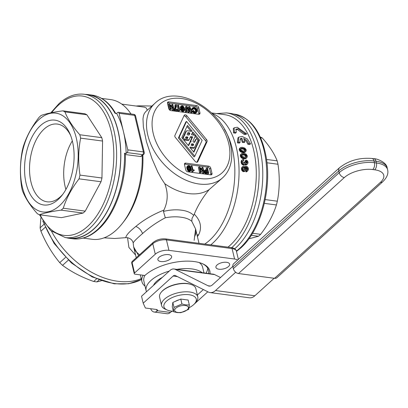 <?xml version="1.0" encoding="UTF-8"?>
<svg xmlns="http://www.w3.org/2000/svg" width="408" height="408" viewBox="0 0 408 408"><rect width="100%" height="100%" fill="white"/><g stroke="black" fill="none" stroke-linecap="round" stroke-linejoin="round"><path stroke-width="0.61" d="M238.262 142.198L240.123 142.443L239.358 143.137L237.497 142.892L237.915 137.894L238.685 137.19L238.262 142.198L237.497 142.892M240.123 142.443L239.889 141.816L240.368 138.725L241.842 138.139A71.869 40.912 97.5 0 1 243.076 141.647L244.922 141.892L244.152 142.591L242.306 142.346L243.076 141.647M51.561 231.382A72.476 49.455 47.8 0 0 117.601 281.25A72.476 49.455 47.8 0 0 141.209 278.664M244.78 133.589L246.636 133.834L237.278 127.23L234.121 127.837L234.391 132.218L236.252 132.462L235.992 129.198L238.221 128.755L244.78 133.589L243.984 134.309L237.41 129.494L235.671 129.632M236.252 132.462L235.462 133.181L233.6 132.931L233.305 128.581L234.121 127.837M243.53 160.405L242.75 161.109L243.061 161.15L243.841 160.446L242.923 160.737M243.234 160.456L242.724 161.471A71.869 40.912 97.5 0 1 242.755 161.838L243.459 163.027L244.081 163.2L244.127 162.833A70.462 40.112 97.5 0 0 244.096 162.46L244.876 161.757L245.57 161.849A71.869 40.912 97.5 0 1 245.601 162.216L245.886 162.889L246.677 163.266L247.294 162.435L246.498 163.246M246.442 164.251L245.657 164.965L245.264 164.822L246.055 164.108L247.131 164.251L247.564 163.94L248.069 162.629A71.869 40.912 97.5 0 0 248.023 162.078L247.274 160.63L246.07 160.028A71.869 40.912 97.5 0 1 246.172 161.022L246.968 161.4L247.258 162.068L246.478 162.777A70.462 40.112 97.5 0 1 246.509 163.149M246.478 162.777L246.187 162.109L245.397 161.731A70.462 40.112 97.5 0 0 245.295 160.732L246.07 160.028M247.564 163.94L246.34 164.965L245.657 164.965M245.264 164.822L244.693 164.281M246.055 164.108L245.397 163.465L243.897 164.919L242.989 164.985L241.618 163.873L241.133 162.527A70.462 40.112 97.5 0 0 241.087 161.976L241.689 160.344L242.821 159.421L243.724 159.36A71.869 40.912 97.5 0 1 243.841 160.446M240.327 155.616L241.123 154.586L240.327 155.616A70.462 40.112 97.5 0 1 240.419 156.228L240.95 157.34L242.296 158.391L245.218 158.773L246.911 157.585L245.866 158.513M240.353 155.28L241.771 153.484L243.525 153.214L246.075 154.056L247.248 155.734A71.869 40.912 97.5 0 1 247.34 156.346L246.911 157.585M212.308 113.582A70.462 40.112 97.5 0 1 236.39 147.655A70.462 40.112 97.5 0 1 210.752 244.866M211.66 112.95L224.696 114.674A70.462 40.112 97.5 0 1 253.618 149.935A70.462 40.112 97.5 0 1 227.98 247.146M245.902 151.46L244.249 152.612L242.515 152.546L240.572 151.796L239.343 150.164A70.462 40.112 97.5 0 0 239.216 149.583L239.379 148.645L240.567 147.533L242.296 147.288L244.871 148.104L246.131 149.705A71.869 40.912 97.5 0 1 246.259 150.287L245.641 151.669L243.892 151.934L243.127 152.628M247.656 168.555L246.855 169.284L246.687 168.876L247.488 168.152L247.656 168.555A71.869 40.912 97.5 0 1 247.676 169.233L247.309 169.958L245.891 170.901A70.462 40.112 97.5 0 1 245.902 171.885L246.743 171.702L247.86 170.712L246.055 171.906M246.794 170.156L246.871 169.963A70.462 40.112 97.5 0 0 246.855 169.284M246.687 168.876L246.238 168.264M247.488 168.152L246.611 167.27L245.529 166.938L246.274 168.468A71.869 40.912 97.5 0 1 246.289 168.953L245.708 170.427L243.826 171.712L242.128 170.799L241.485 169.152A70.462 40.112 97.5 0 0 241.475 168.667L242.036 167.209L243.127 166.245L244.254 165.918L247.115 166.581L247.998 167.453L248.426 168.657A71.869 40.912 97.5 0 1 248.446 169.335L247.86 170.712M244.922 141.892A71.869 40.912 97.5 0 0 243.683 138.378L246.927 140.429L248.651 143.57L250.507 143.815L247.36 138.944L242.031 136.415L238.69 137.19M84.232 94.273L88.337 94.814A72.272 41.142 97.5 0 1 120.641 150.736A72.272 41.142 97.5 0 1 93.743 228.939A72.272 41.142 97.5 0 1 69.386 238.114L65.28 237.568A72.272 41.142 97.5 0 0 89.643 228.398A72.272 41.142 97.5 0 0 116.535 150.19A72.272 41.142 97.5 0 0 84.232 94.273C75.46 93.269 67.029 96.405 58.936 103.693L50.806 112.853M182.927 299.355A7.048 3.233 -13.4 0 1 183.911 299.436A7.048 3.233 -13.4 0 1 184.788 299.605M234.391 132.218L233.6 132.931M96.543 278.914L93.718 281.474A53.703 36.643 47.8 0 0 95.319 281.714A53.703 36.643 47.8 0 0 96.905 281.892L101.362 280.75M59.588 205.632A49.827 28.366 97.5 0 1 22.343 187.022A49.827 28.366 97.5 0 1 39.066 119.483A49.827 28.366 97.5 0 1 76.311 138.093A49.827 28.366 97.5 0 1 59.588 205.632M39.035 117.366A53.703 30.569 97.5 0 1 40.091 116.372A53.703 30.569 97.5 0 1 41.157 115.444C46.288 113.633 53.519 112.098 62.852 110.843A53.703 30.569 97.5 0 1 64.918 111.879C67.779 119.228 72.746 126.852 79.81 134.757A53.703 30.569 97.5 0 1 80.616 138.139C78.3 150.18 78.091 162.501 79.978 175.098A53.703 30.569 97.5 0 1 79.05 178.847C71.686 188.363 66.422 198.155 63.26 208.228A53.703 30.569 97.5 0 1 62.21 209.222A53.703 30.569 97.5 0 1 61.144 210.151C51.811 211.405 44.579 212.94 39.448 214.751A53.703 30.569 97.5 0 1 37.378 213.716C30.314 205.811 25.352 198.186 22.491 190.837A53.703 30.569 97.5 0 1 21.685 187.456C19.793 174.859 20.007 162.542 22.318 150.501A53.703 30.569 97.5 0 1 23.246 146.747C26.408 136.675 31.671 126.883 39.035 117.366M70.671 135.604A39.209 22.318 -82.5 0 0 57.38 124.073A39.209 22.318 -82.5 0 0 44.161 129.05A39.209 22.318 -82.5 0 0 29.575 171.472A39.209 22.318 -82.5 0 0 47.099 201.812A39.209 22.318 -82.5 0 0 60.313 196.834A39.209 22.318 -82.5 0 0 62.929 194.131M65.907 189.465A39.209 22.318 97.5 0 1 72.328 140.887M251.272 235.299L258.499 236.252A53.703 30.569 -82.5 0 0 259.565 235.324A53.703 30.569 -82.5 0 0 260.615 234.33C267.98 224.813 273.243 215.021 276.405 204.949A53.703 30.569 -82.5 0 0 277.333 201.195C279.648 189.154 279.857 176.837 277.97 164.24A53.703 30.569 -82.5 0 0 277.165 160.859C274.304 153.51 269.336 145.886 262.273 137.981A53.703 30.569 -82.5 0 0 260.228 136.955M189.134 307.683A16.611 7.614 166.6 0 0 194.846 303.419A16.611 7.614 166.6 0 0 189.088 294.739A16.611 7.614 166.6 0 0 168.234 299.773A16.611 7.614 166.6 0 0 167.163 310.014A16.611 7.614 166.6 0 0 171.1 311.049A16.611 7.614 166.6 0 0 173.334 311.228M194.846 303.419L196.217 301.741A18.62 8.537 166.6 0 0 197.793 296.835A18.62 8.537 166.6 0 0 189.761 292.011A18.62 8.537 166.6 0 0 170.207 295.458A18.62 8.537 166.6 0 0 161.563 305.47A18.62 8.537 166.6 0 0 165.184 309.137L167.163 310.014M206.014 273.222A35.231 16.157 166.6 0 0 207.713 268.219M208.6 273.564A35.231 16.157 166.6 0 0 208.539 270.275A35.231 16.157 166.6 0 0 202.225 263.583M204.005 272.957L202.628 267.179A30.197 13.846 166.6 0 0 199.14 262.543M202.23 272.723A30.197 13.846 166.6 0 0 191.888 268.923A30.197 13.846 166.6 0 0 176.863 269.367M83.156 238.104L92.183 239.297A70.462 40.112 -82.5 0 0 115.933 230.357A70.462 40.112 -82.5 0 0 122.293 223.487A70.462 40.112 -82.5 0 0 142.208 155.703M218.958 269.224A7.048 3.233 -13.4 0 1 215.919 267.393A7.048 3.233 -13.4 0 1 219.193 263.609A7.048 3.233 -13.4 0 1 226.593 262.303A7.048 3.233 -13.4 0 1 229.627 264.129A7.048 3.233 -13.4 0 1 226.358 267.918A7.048 3.233 -13.4 0 1 218.958 269.224M245.489 150.185A71.869 40.912 97.5 0 0 245.366 149.603L244.142 148.481L242.352 148.165L241.179 148.252L240.751 148.991A71.869 40.912 97.5 0 1 240.873 149.573L241.664 150.491L242.944 150.904L244.698 151.052L245.489 150.185L244.678 151.052M243.892 151.934L241.337 151.103L240.108 149.471A71.869 40.912 97.5 0 0 239.981 148.889L240.317 147.737M197.793 296.835L195.825 288.573A18.62 8.537 166.6 0 0 192.204 284.901L191.709 284.682A18.12 8.308 166.6 0 0 187.42 283.555A18.12 8.308 166.6 0 0 161.512 291.878L161.17 292.296A18.62 8.537 166.6 0 0 159.594 297.202L161.563 305.47M192.204 284.901A18.62 8.537 166.6 0 0 187.792 283.744A18.62 8.537 166.6 0 0 161.17 292.296M39.448 214.751L61.414 217.658L83.11 213.058A53.703 30.569 -82.5 0 0 84.176 212.129A53.703 30.569 -82.5 0 0 85.231 211.135L63.26 208.228M40.514 125.572A42.779 24.352 -82.5 0 0 26.158 183.559A42.779 24.352 -82.5 0 0 58.135 199.537A42.779 24.352 -82.5 0 0 61.996 195.366A42.779 24.352 -82.5 0 0 70.089 134.171A42.779 24.352 -82.5 0 0 40.514 125.572M177.73 312.446A7.048 3.233 166.6 0 0 187.287 309.743A7.048 3.233 166.6 0 0 185.359 305.526A7.048 3.233 166.6 0 0 175.802 308.224A7.048 3.233 166.6 0 0 177.73 312.446M173.446 311.712A9.058 4.157 166.6 0 0 173.456 311.717L177.23 312.584L180.826 312.691A9.058 4.157 166.6 0 0 180.846 312.691L188.771 309.335A9.058 4.157 166.6 0 0 188.782 309.32L189.338 304.99A9.058 4.157 166.6 0 0 189.327 304.985L188.154 300.048L180.785 299.074A9.058 4.157 166.6 0 0 180.764 299.079L172.839 302.435A9.058 4.157 166.6 0 0 172.829 302.445L172.273 306.775L173.446 311.712L174.002 307.382L172.839 302.435M180.785 299.074L181.963 304.011L185.737 304.878L189.327 304.985L188.165 300.053A9.058 4.157 166.6 0 0 188.154 300.048M244.137 139.607L246.157 141.127L247.88 144.264L249.742 144.509L250.507 143.815M85.287 94.411A72.476 41.259 97.5 0 1 88.363 94.615A72.476 41.259 97.5 0 1 118.111 130.881A72.476 41.259 97.5 0 1 110.492 205.025A72.476 41.259 97.5 0 1 69.36 238.313A72.476 41.259 97.5 0 1 66.336 237.711M125.378 154.555L140.837 156.58L143.647 154.397A2.014 2.014 0 0 0 144.254 152.444L135.543 115.892A2.014 2.014 0 0 0 133.85 114.368A2.014 1.147 97.5 0 1 134.676 115.372L119.09 113.312L123.44 131.585A72.476 41.259 97.5 0 1 126.154 153.464L124.511 153.245L125.368 153.857C126.184 183.039 114.969 214.756 98.415 229.352C90.301 236.66 81.845 239.807 73.052 238.797L69.36 238.313M160.946 261.548A7.048 3.233 -13.4 0 1 157.906 259.723A7.048 3.233 -13.4 0 1 161.18 255.933A7.048 3.233 -13.4 0 1 168.581 254.628A7.048 3.233 -13.4 0 1 171.615 256.459A7.048 3.233 -13.4 0 1 168.346 260.243A7.048 3.233 -13.4 0 1 160.946 261.548M209.998 273.748A36.337 16.662 166.6 0 0 202.781 263.823A36.337 16.662 166.6 0 0 144.881 275.482A30.197 13.846 166.6 0 0 143.876 281.178L146.156 290.746A30.197 13.846 166.6 0 0 146.482 291.745M189.934 147.359L190.204 147.12A0.423 0.291 47.8 0 0 190.057 147.655L193.856 152.25L199.517 140.005L193.157 132.304A0.423 0.291 47.8 0 0 192.591 132.228L191.495 134.686L194.601 135.272A0.637 0.433 47.8 0 1 195.233 136.196L193.111 140.78A1.061 0.724 47.8 0 0 193.081 141.285A1.061 0.724 47.8 0 0 193.769 142.178A1.061 0.724 47.8 0 0 194.657 142.188A1.061 0.724 47.8 0 0 194.779 142.02L196.095 139.174A0.423 0.291 47.8 0 1 196.141 139.108L195.381 139.796A0.423 0.291 47.8 0 0 195.33 139.868L194.198 142.321M190.204 147.12L194.402 147.676L198.028 139.837A0.423 0.291 47.8 0 0 197.605 139.22L196.34 139.057A0.423 0.291 47.8 0 0 196.141 139.108M186.538 130.932L185.773 131.626A1.484 1.015 47.8 0 0 185.604 131.855L184.12 135.063L184.88 134.375L186.364 131.167A1.484 1.015 47.8 0 1 186.538 130.932A1.484 1.015 47.8 0 1 187.226 130.749L191.775 131.351A0.423 0.291 47.8 0 0 191.923 130.81L187.461 125.409L181.795 137.659L188.159 145.36A0.423 0.291 47.8 0 0 188.726 145.432L190.133 142.387A1.698 1.158 47.8 0 1 190.327 142.122A1.698 1.158 47.8 0 1 191.071 141.907L191.123 141.653A0.847 0.576 47.8 0 1 190.857 141.168A0.847 0.576 47.8 0 1 190.883 140.765L192.591 137.062L192.382 136.756L190.597 136.558L189.057 139.868L185.054 139.337A1.484 1.015 47.8 0 1 183.539 137.894A1.484 1.015 47.8 0 1 183.58 137.185L184.431 135.349A1.484 1.015 47.8 0 1 184.6 135.114L183.84 135.808A1.484 1.015 47.8 0 0 183.671 136.037L182.82 137.879A1.484 1.015 47.8 0 0 182.774 138.587A1.484 1.015 47.8 0 0 183.003 139.123M190.261 137.266L191.831 137.756L190.118 141.459A0.847 0.576 47.8 0 0 190.092 141.862A0.847 0.576 47.8 0 0 190.245 142.198M183.36 139.556A1.484 1.015 47.8 0 0 184.289 140.031L188.297 140.556L189.057 139.868M184.227 135.451L184.967 134.936A1.484 1.015 47.8 0 0 184.6 135.114M184.12 135.063A0.393 0.27 47.8 0 0 184.217 135.441M184.88 134.375A0.393 0.27 47.8 0 0 184.982 134.747M188.618 135.017L189.037 134.115A0.423 0.291 47.8 0 0 188.613 133.498L189.378 132.809A0.423 0.291 47.8 0 1 189.802 133.421L189.103 134.926A0.423 0.291 47.8 0 1 188.858 135.048L187.593 134.88A0.423 0.291 47.8 0 1 187.17 134.268L187.869 132.758A0.423 0.291 47.8 0 1 188.114 132.641L189.378 132.809M192.647 145.666L192.836 145.268A0.423 0.291 47.8 0 0 192.413 144.651L193.178 143.963A0.423 0.291 47.8 0 1 193.596 144.575L193.132 145.579A0.423 0.291 47.8 0 1 192.887 145.697L191.622 145.529A0.423 0.291 47.8 0 1 191.199 144.916L191.663 143.912A0.423 0.291 47.8 0 1 191.913 143.794L193.178 143.963M186.997 138.526L187.104 138.297A0.423 0.291 47.8 0 0 186.68 137.685L187.445 136.991A0.423 0.291 47.8 0 1 187.864 137.603L187.481 138.44A0.423 0.291 47.8 0 1 187.231 138.562L185.966 138.394A0.423 0.291 47.8 0 1 185.548 137.776L185.936 136.94A0.423 0.291 47.8 0 1 186.181 136.823L187.445 136.991M174.848 136.399A2.014 1.372 -132.2 0 1 174.91 135.441L184.171 115.403A2.014 1.372 -132.2 0 1 184.401 115.087A2.014 1.372 -132.2 0 1 186.859 115.76L206.586 139.633A2.014 1.372 -132.2 0 1 207.116 140.668A2.014 1.372 -132.2 0 1 207.06 141.627L197.793 161.665A2.014 1.372 -132.2 0 1 197.564 161.981A2.014 1.372 -132.2 0 1 195.106 161.308L175.384 137.44A2.014 1.372 -132.2 0 1 174.848 136.399M206.586 139.633L205.494 140.622A2.014 1.372 -132.2 0 1 206.03 141.658A2.014 1.372 -132.2 0 1 205.969 142.616L196.896 162.241M194.147 240.373L195.6 228.995L191.786 221.279C189.256 219.142 185.625 217.785 180.887 217.194C176.078 216.52 170.886 216.714 165.316 217.775C156.871 222.227 149.292 227.486 142.571 233.554C137.312 238.032 134.176 241.133 133.171 242.852C132.427 240.179 130.55 238.466 127.556 237.701L128.913 247.467L135.584 255.056M136.246 106.024A68.447 46.706 -132.2 0 1 141.199 105.845L151.909 106.029M222.61 177.801C225.966 174.726 228.419 170.942 229.964 166.444C232.172 159.793 232.341 152.5 230.459 144.57C223.676 110.124 175.996 82.288 154.999 103.224A50.332 34.343 47.8 0 0 147.783 135.089A50.332 34.343 47.8 0 0 199.17 184.018A50.332 34.343 47.8 0 0 222.61 177.801L209.202 189.572A50.332 34.343 -132.2 0 1 188.634 193.571A50.332 34.343 -132.2 0 1 164.766 183.697C168.285 192.821 167.984 201.634 163.863 210.135C153.199 214.333 143.851 219.764 135.823 226.44L131.718 229.918C127.883 233.386 125.909 235.972 125.812 237.67L127.556 237.701M209.202 189.572C202.745 197.38 197.768 205.576 194.274 214.159L193.688 215.414C190.985 212.619 186.935 210.88 181.54 210.191C176.052 209.442 170.019 209.845 163.445 211.41L163.863 210.135M231.744 247.656A72.476 41.259 97.5 0 0 256.351 149.16A72.476 41.259 97.5 0 0 226.603 112.899L230.296 113.383A72.476 41.259 97.5 0 1 260.044 149.649A72.476 41.259 97.5 0 1 234.702 248.783M197.411 236.594L198.686 234.753C202.128 227.47 200.66 220.606 194.274 214.159M224.405 129.346A67.442 38.393 97.5 0 1 232.295 148.813A67.442 38.393 97.5 0 1 204.739 244.071M122.293 223.487L123.859 221.493A67.442 38.393 -82.5 0 0 142.871 155.101M104.101 237.828L114.623 238.486L125.812 237.67M154.999 103.224L145.743 111.614L144.259 113.577L143.412 115.948L142.984 118.937L143.366 126.934L146.446 141.688L151.96 158.61L157.789 171.982L161.507 178.755L164.766 183.697M130.999 113.99A70.462 40.112 -82.5 0 0 110.66 99.593L101.633 98.399M133.171 242.852L133.645 246.927L138.593 255.622M163.445 211.41L165.316 217.775M121.783 104.111L144.585 107.171L146.334 108.074L147.273 110.231M243.158 167.668L243.999 166.928L243.398 167.229L243.046 168.04A71.869 40.912 97.5 0 1 243.056 168.524L243.464 169.447L244.545 169.983L245.157 169.672L245.519 168.851L244.596 169.963M242.347 154.234L241.868 155.025A71.869 40.912 97.5 0 1 241.959 155.637L243.107 156.82L244.887 157.146L246.08 157.044L246.575 156.244L245.805 156.942A70.462 40.112 97.5 0 0 245.713 156.33L244.55 155.157L241.934 154.811L242.704 154.117L242.097 154.464M245.708 170.427L244.285 171.574M245.402 170.682L244.591 171.416M195.549 106.559A2.014 1.372 47.8 0 1 197.605 108.518L198.696 107.528L199.935 112.751A2.014 1.372 47.8 0 1 199.65 114.026A2.014 1.372 47.8 0 1 198.711 114.276L170.819 110.583A2.014 1.372 47.8 0 1 168.764 108.63L167.52 103.408A2.014 1.372 47.8 0 1 167.805 102.133A2.014 1.372 47.8 0 1 168.744 101.883L196.641 105.575L195.549 106.559L167.652 102.872A2.014 1.372 47.8 0 0 167.474 102.857M198.696 107.528A2.014 1.372 47.8 0 0 196.641 105.575M210.941 174.874A2.014 1.372 47.8 0 0 210.895 174.328L209.656 169.106L210.742 168.116L211.987 173.339A2.014 1.372 47.8 0 1 211.701 174.614A2.014 1.372 47.8 0 1 210.763 174.859L187.792 171.824A2.014 1.372 47.8 0 1 185.732 169.866L184.493 164.643A2.014 1.372 47.8 0 1 184.778 163.368A2.014 1.372 47.8 0 1 185.716 163.124L208.687 166.158L207.601 167.147L184.625 164.108A2.014 1.372 47.8 0 0 184.447 164.098M210.742 168.116A2.014 1.372 47.8 0 0 208.687 166.158M243.209 171.63L244.02 170.891L242.704 169.738L242.291 168.422A71.869 40.912 97.5 0 0 242.276 167.938L242.612 166.744L241.816 167.469M242.469 167.01L241.674 167.734M145.07 286.176A32.212 14.77 -13.4 0 1 141.918 281.642A32.212 14.77 -13.4 0 1 143.172 275.257M191.786 221.279L192.041 218.306L193.688 215.414M205.494 140.622L185.768 116.749A2.014 1.372 -132.2 0 0 183.983 115.816M186.512 121.426L185.747 122.12L178.403 138.006L194.04 156.927L194.805 156.233L202.144 140.352L186.512 121.426L179.168 137.312L194.805 156.233M187.588 133.365L188.613 133.498M198.033 139.822L198.752 140.694L193.571 151.909M192.28 132.891A0.423 0.291 47.8 0 1 192.392 132.998L194.234 135.226M195.162 136.349L197.528 139.21M190.276 147.92L193.642 148.364L194.402 147.676M185.655 137.547L186.68 137.685M186.981 126.444L190.939 131.238M190.327 142.122L189.562 142.815A1.698 1.158 47.8 0 0 189.368 143.081L188.266 145.462M191.388 144.519L192.413 144.651M178.403 138.006L179.168 137.312M198.752 140.694L199.517 140.005M243.25 170.396L242.439 171.131M243.561 170.636L242.745 171.37M243.28 151.852L242.515 152.546M246.483 161.063L245.703 161.772M246.723 161.186L245.942 161.894M220.519 277.532L214.634 274.589A12.077 6.875 97.5 0 0 213.353 274.191L173.971 268.984A12.077 6.875 97.5 0 0 169.901 270.514L141.54 296.228L143.198 303.19L173.14 276.043A5.034 2.866 97.5 0 1 174.838 275.405A5.034 2.866 97.5 0 1 175.369 275.573L208.366 292.057A16.106 9.17 -82.5 0 0 210.074 292.587L249.456 297.794A16.106 9.17 -82.5 0 0 254.883 295.754L274.181 278.256M210.074 292.587A16.106 9.17 -82.5 0 0 215.506 290.542L235.686 272.243M241.526 148.135L240.802 148.792M240.144 147.951L239.379 148.645M172.829 302.445L174.002 307.382A9.058 4.157 166.6 0 0 174.002 307.382L181.937 304.011L180.764 299.079M241.087 161.976L241.868 161.267L241.954 160.553L241.174 161.262M119.09 113.312A2.014 1.147 -82.5 0 0 118.264 112.302A2.014 1.147 -82.5 0 0 117.586 112.557L116.617 113.434A72.476 41.259 97.5 0 1 123.44 131.585L127.796 149.858A2.014 1.147 97.5 0 1 127.118 152.587L126.154 153.464M116.617 113.434L114.974 113.22A72.476 41.259 97.5 0 0 92.055 95.105C101.735 96.599 109.645 102.775 115.775 113.618M241.337 151.103L240.572 151.796M241.674 151.312L240.914 152.006M240.108 149.471L239.343 150.164M240.251 149.818L239.491 150.506M244.081 163.2L244.871 162.573L244.198 163.18M240.49 150.251L239.731 150.945M240.7 150.526L239.935 151.22M242.765 154.836L243.535 154.142L242.704 154.117M245.137 149.251L244.377 149.945L243.377 149.175L240.791 148.828M245.366 149.603L244.601 150.297L244.377 149.945M246.641 157.809L244.861 158.1L242.663 157.457L241.888 158.161M243.071 157.687L242.296 158.391M83.11 213.058L61.144 210.151M241.954 160.553L242.128 160.038L241.352 160.747M242.092 151.531L241.327 152.225M265.159 199.589L277.333 201.195M264.338 203.352L276.405 204.949M244.861 158.1L244.086 158.799M245.545 158.1L244.769 158.804M242.571 151.674L241.806 152.368M245.366 151.796L244.601 152.49M245.641 151.669L244.876 152.363M173.971 268.984A12.077 6.875 97.5 0 1 175.256 269.382L208.029 285.758L210.217 286.044M208.029 285.758A10.067 5.732 97.5 0 0 209.095 286.09A10.067 5.732 97.5 0 0 212.492 284.81L232.825 266.373M207.83 291.791L194.055 304.281M248.651 143.57L247.88 144.264M245.407 150.496L244.846 151.006M244.601 150.297A70.462 40.112 97.5 0 1 244.724 150.878M274.574 278.312L380.44 182.335A5.034 3.432 47.8 0 0 382.78 181.713L276.92 277.69A5.034 3.432 -132.2 0 1 274.574 278.312L238.476 273.538L344.342 177.562A5.034 3.432 -132.2 0 1 339.201 172.666L233.34 268.642A5.034 3.432 47.8 0 0 238.476 273.538M232.922 266.903L338.788 170.927A5.034 3.432 -132.2 0 1 339.507 167.739L233.646 263.716A5.034 3.432 47.8 0 0 232.922 266.903L233.34 268.642M246.575 156.244A71.869 40.912 97.5 0 0 246.483 155.632L245.988 154.887L245.218 155.586M246.274 155.264L245.504 155.963M266.954 162.782L277.97 164.24M144.881 275.482L135.114 274.191A2.014 0.923 -13.4 0 1 134.247 273.671A2.014 0.923 -13.4 0 1 134.564 272.988L155.28 254.204A10.067 4.616 -13.4 0 1 168.938 250.349L234.569 259.029A10.067 4.616 -13.4 0 1 237.686 260.054M175.389 301.354A7.048 3.233 -13.4 0 1 178.918 299.86M242.663 157.457L242.332 157.243L241.561 157.942M146.38 291.48L146.446 291.776M252.537 233.264L260.615 234.33M239.986 148.568L239.221 149.262M239.981 148.889L239.216 149.583M242.337 167.469L241.536 168.193M244.02 170.891L244.637 170.972L243.826 171.712M242.128 160.038L242.464 159.64M241.868 161.267A71.869 40.912 97.5 0 1 241.919 161.818L241.133 162.527M245.121 163.889L244.162 164.317L243.229 164.011L242.403 163.164L241.919 161.818M247.258 162.068A71.869 40.912 97.5 0 1 247.294 162.435M244.876 161.757A71.869 40.912 97.5 0 1 244.907 162.124L244.127 162.833M244.871 162.573L244.907 162.124M242.291 168.422L241.485 169.152M242.377 168.917L241.572 169.646M240.98 150.807L240.215 151.501M245.519 168.851A71.869 40.912 97.5 0 0 245.504 168.366L245.091 167.453L244.29 168.178L243.199 167.647M245.335 167.867L244.535 168.591L244.29 168.178M260.584 137.756L262.273 137.981M266.536 159.451L277.165 160.859M245.096 170.84L244.637 170.972M243.622 167.066L243.341 167.321M243.229 164.011L242.439 164.725M243.78 164.266L242.989 164.985M150.629 308.703A10.067 5.732 -82.5 0 0 154.209 312.038A10.067 5.732 -82.5 0 0 157.044 311.207L157.457 310.738A3.019 1.387 166.6 0 0 157.529 310.228A3.019 1.387 166.6 0 0 156.228 309.448L145.401 308.015L143.198 303.19M80.616 138.139L102.581 141.046L101.949 178L79.978 175.098M79.05 178.847L101.021 181.754L85.231 211.135M248.849 238.843L258.499 236.252M245.565 163.674L244.78 164.388M246.697 170.172A71.869 40.912 97.5 0 1 246.713 171.151L246.865 171.171M242.612 166.744L242.831 166.489M243.999 166.928L244.458 166.989L243.663 167.708M245.091 167.453L244.458 166.989M247.676 169.233L246.871 169.963M245.376 169.315L244.708 169.922M102.581 141.046A53.703 30.569 -82.5 0 0 101.776 137.664L86.889 114.786A53.703 30.569 -82.5 0 0 84.818 113.75L62.852 110.843M244.565 148.696L243.8 149.389M244.831 148.894L244.071 149.583M247.554 170.967L246.743 171.702M86.889 114.786L64.918 111.879M101.776 137.664L79.81 134.757M244.162 164.317L243.372 165.036M244.688 164.205L243.897 164.919M169.274 271.085A30.197 13.846 166.6 0 0 146.156 290.746M244.571 151.939L243.806 152.633M246.968 161.4L246.187 162.109M247.151 161.696L246.371 162.399M240.047 148.18L239.282 148.869M241.123 154.586L241.505 153.704M241.097 154.923A71.869 40.912 97.5 0 1 241.189 155.535L240.419 156.228M242.332 157.243L241.189 155.535M243.535 154.142L244.458 154.26L243.688 154.958M245.988 154.887L244.458 154.26M246.713 171.151L245.902 171.885M154.209 312.038L167.005 313.726A10.067 5.732 -82.5 0 0 170.396 312.452L170.809 312.079A3.019 1.387 166.6 0 1 172.487 311.187M242.133 162.578L241.347 163.287M242.939 170.065L242.128 170.799M244.244 158.018L243.474 158.717M45.196 227.322L40.922 231.198C45.798 242.949 52.066 253.439 59.736 262.66A53.703 36.643 47.8 0 0 62.557 265.348C71.548 271.988 81.937 277.364 93.718 281.474M65.54 257.397L59.736 262.66M101.021 181.754A53.703 30.569 -82.5 0 0 101.949 178M40.882 217.724L40.117 227.817A53.703 36.643 47.8 0 0 40.922 231.198M43.967 224.324L40.117 227.817M99.078 279.924L96.905 281.892M68.314 260.136L62.557 265.348M197.355 294.999L203.363 289.558M241.317 155.892L240.547 156.59M241.531 156.356L240.761 157.054M246.483 155.632L245.713 156.33M245.993 158.075L245.218 158.773M246.356 157.947L245.58 158.646M242.403 163.164L241.618 163.873M241.99 156.937L241.215 157.636M247.248 162.797L246.748 163.251M242.704 169.738L241.893 170.473M246.636 133.834L245.846 134.553L243.984 134.309M242.352 148.165L241.592 148.859M243.275 148.288L242.515 148.981M162.308 277.399A23.154 10.618 166.6 0 0 153.449 285.432M197.605 108.518L198.849 113.74L199.935 112.751M198.895 114.286A2.014 1.372 47.8 0 0 198.849 113.74M181.667 109.222L180.902 109.91L181.953 111.318L183.212 111.608L184.406 110.721L183.748 110.951L182.713 110.624L181.698 109.349L182.279 109.303L183.161 110.242L184.079 109.854L184.034 108.65L183.539 109.089L182.616 108.967L181.183 107.452L181.412 105.901L182.131 105.677L183.1 105.998L184.538 108.273L184.773 109.757L184.406 110.721M183.274 109.41L183.36 110.267M182.549 109.798L183.804 108.936M181.412 105.901L180.509 106.763L180.295 107.62L181.433 109.431M189.659 110.165L190.796 112.674L191.474 112.766L192.239 112.073L189.761 106.687L189.026 106.59L189.037 110.889L186.93 106.315L186.196 106.218L186.206 111.277L186.884 111.364L186.844 107.442L188.792 111.619L189.654 111.731L189.674 107.814L191.561 111.981L192.239 112.073M186.869 109.823L188.027 112.307L188.889 112.424L189.654 111.731M186.196 106.218L185.431 106.906L185.446 111.965L186.119 112.057L186.884 111.364M189.026 106.59L188.261 107.284L188.266 109.217M195.865 111.792L194.356 111.466L193.525 110.471L192.178 111.216L192.484 111.761L193.703 112.868L195.274 113.205L196.651 112.343L197.263 111.409L196.998 109.543L196.008 108.146L194.438 107.309L193.101 107.447L192.474 109.069L193.152 109.16L193.55 108.074L195.396 108.319L196.585 110.308L196.493 111.435L195.865 111.792L196.6 111.134M193.152 108.681L195.08 109.385L195.84 111.797M193.101 107.447L191.831 108.768L191.714 109.762L192.387 109.854L193.152 109.16M170.422 107.549L172.584 110.267L173.262 110.354L174.022 109.665L173.349 109.573L169.861 105.193L170.825 109.242L170.207 109.16L168.963 103.938L169.641 104.03L173.13 108.406L172.166 104.361L172.778 104.443L174.022 109.665M169.468 109.854L170.059 109.931L170.825 109.242M168.963 103.938L168.203 104.632L169.437 109.829M172.166 104.361L171.401 105.055L171.804 106.743M175.608 104.815L174.848 105.509L174.961 107.233L174.104 109.9L174.247 110.486L177.444 110.91L178.209 110.216L178.051 109.563L175.593 109.237L176.475 105.942L176.348 104.917L175.608 104.815L175.721 106.539L174.869 109.206L175.006 109.793L178.209 110.216M179.688 110.359L180.759 109.67L180.637 109.145L179.464 108.992L178.566 105.208L177.949 105.126L179.194 110.349L180.759 109.67M177.949 105.126L177.184 105.82L178.429 111.037L178.923 111.103L179.683 110.41M209.656 169.106A2.014 1.372 47.8 0 0 207.601 167.147M187.894 165.75L186.992 166.612L186.762 167.407L187.553 170.228L188.435 171.166L189.465 171.493L190.123 171.263L191.209 169.917L190.465 166.785L189.582 165.847L188.552 165.52L187.894 165.75L187.527 166.714L188.119 169.192L189.536 170.646L190.888 170.57M191.444 165.903L190.684 166.597L191.923 171.819L192.418 171.88L193.458 170.595L194.254 170.447L194.131 169.927L192.964 169.769L192.061 165.985L191.444 165.903L192.688 171.125L193.183 171.192M193.183 171.141L194.254 170.447M199.135 166.923L198.375 167.611L199.619 172.834L200.231 172.916L200.996 172.222L200.379 172.14L199.135 166.923L199.813 167.01L203.301 171.391L202.337 167.346L202.949 167.428L204.194 172.645L203.516 172.559L200.032 168.178L200.996 172.222M202.337 167.346L201.572 168.035L201.975 169.728M200.593 170.534L202.756 173.247L203.434 173.339L204.194 172.645M205.051 169.978L203.949 171.258L204.26 172.564L205.326 173.528L207.983 173.941L208.748 173.247L205.673 172.589L205.025 171.87L204.714 170.564L205.372 169.83L207.325 170.029L206.825 167.938L207.504 168.03L208.748 173.247M206.825 167.938L206.066 168.631L206.366 169.901M205.397 171.202L206.718 171.37L206.958 172.38M188.175 166.898L189.317 167.872L189.842 170.116M181.693 107.049L182.463 107.462L182.922 108.441M180.509 106.763L181.274 106.07M180.387 106.998L181.152 106.309M180.326 107.243L181.091 106.554M180.295 107.62L181.06 106.927M180.423 108.14L181.183 107.452M180.637 108.548L181.402 107.86M180.821 108.829L181.585 108.135M181.07 109.114L181.83 108.421M181.3 109.334L182.065 108.64M181.795 109.237L182.279 108.798M182.254 109.298L182.616 108.967M182.391 109.568L182.942 109.074M182.524 109.767L183.248 109.114M182.779 109.783L183.539 109.089M183.365 110.237L184.125 109.548M183.59 110.298L184.079 109.854M180.933 110.043L181.698 109.349M181.07 110.379L181.835 109.686M181.259 110.655L182.019 109.961M181.504 110.94L182.269 110.247M181.733 111.16L182.498 110.471M181.953 111.318L182.713 110.624M182.289 111.486L183.054 110.792M182.549 111.583L183.314 110.894M182.983 111.639L183.748 110.951M183.212 111.608L183.977 110.915M183.488 111.517L184.253 110.828M182.595 106.371L181.81 106.585L181.784 107.467L182.784 108.421L183.569 108.207L183.6 107.329L182.937 106.544L182.595 106.371L181.83 107.064M181.723 106.845L182.289 106.33M183.212 108.421L183.646 108.028M182.927 108.411L183.692 107.717M182.463 107.462L183.228 106.774M182.172 107.238L182.937 106.544M182.636 107.676L183.396 106.983M182.835 108.018L183.6 107.329M185.446 111.965L186.206 111.277M188.027 112.307L188.792 111.619M190.796 112.674L191.561 111.981M192.046 108.416L192.811 107.722M191.831 108.768L192.596 108.074M191.74 109.135L192.505 108.441M191.714 109.762L192.474 109.069M193.295 108.304L193.55 108.074M193.152 108.661L193.887 107.993M193.479 108.666L194.239 107.977M193.846 108.717L194.611 108.023M194.234 108.829L194.993 108.14M194.631 109.013L195.396 108.319M194.846 109.166L195.611 108.472M195.08 109.385L195.84 108.691M195.34 109.737L196.105 109.043M195.559 110.145L196.319 109.451M195.728 110.609L196.493 109.915M195.82 111.002L196.585 110.308M195.871 111.45L196.631 110.757M196.182 111.716L196.493 111.435M192.484 111.761L193.249 111.068L194.927 112.363L196.651 112.343M192.938 110.522L193.249 111.068M192.918 112.322L193.683 111.634M193.29 112.623L194.05 111.935M193.703 112.868L194.468 112.18M194.167 113.057L194.927 112.363M194.55 113.169L195.315 112.481M194.922 113.22L195.682 112.526M195.274 113.205L196.039 112.511M195.672 113.128L196.437 112.44M172.584 110.267L173.349 109.573M169.453 109.844L170.207 109.16M174.247 110.486L175.006 109.793M174.104 109.9L174.869 109.206M174.956 106.473L175.721 105.779M174.961 107.233L175.721 106.539M174.838 107.972L175.603 107.278M174.578 108.885L175.343 108.197M178.429 111.037L179.194 110.349M179.775 110.084L180.173 109.716M179.699 110.267L180.346 109.676M179.872 110.344L180.637 109.655M186.992 166.612L187.756 165.923M186.869 166.852L187.634 166.158M186.808 167.096L187.573 166.403M186.762 167.407L187.527 166.714M186.793 167.79L187.558 167.096M186.874 168.366L187.634 167.678M186.997 168.892L187.762 168.198M187.201 169.483L187.96 168.795M187.354 169.886L188.119 169.192M187.553 170.228L188.317 169.534M187.741 170.503L188.501 169.815M187.986 170.789L188.751 170.1M188.216 171.008L188.981 170.32M188.435 171.166L189.195 170.473M188.771 171.334L189.536 170.646M189.031 171.436L189.796 170.743M189.465 171.493L190.225 170.799M189.695 171.457L190.459 170.768M189.97 171.37L190.735 170.677M189.878 166.836L189.139 166.229L188.491 166.27L188.282 167.637L189.072 169.697L189.644 170.09L190.485 169.886L190.077 167.178L189.878 166.836L189.113 167.525M188.945 167.316L189.71 166.622M188.654 167.086L189.414 166.393M188.374 166.923L189.139 166.229M189.547 168.596L190.312 167.902M189.317 167.872L190.077 167.178M189.735 169.376L190.5 168.688M189.842 170.09L190.607 169.397M190.082 170.141L190.561 169.708M188.216 166.622L188.71 166.173M193.27 170.86L193.673 170.498M193.193 171.044L193.841 170.457M193.367 171.125L194.131 170.432M191.923 171.819L192.688 171.125M199.619 172.834L200.379 172.14M202.756 173.247L203.516 172.559M204.092 172.1L204.852 171.406M203.995 171.707L204.76 171.013M204.26 172.564L205.025 171.87M204.602 172.987L205.362 172.293M204.908 173.283L205.673 172.589M205.326 173.528L206.086 172.834M205.831 173.655L206.596 172.966M204.102 170.901L204.867 170.207M203.949 171.258L204.714 170.564M207.917 172.507L207.478 170.682L205.418 170.789L205.902 172.049L207.917 172.507M206.718 171.37L207.478 170.682M205.423 171.202L206.188 170.508M205.403 170.916L205.836 170.524M245.504 168.366L244.703 169.096L244.535 168.591M245.315 154.459L244.55 155.157M245.728 154.683L244.963 155.382M241.842 138.139L241.067 138.837A70.462 40.112 97.5 0 1 242.306 142.346M241.317 153.933L240.552 154.627M241.204 154.168L240.44 154.867M247.534 169.601L246.937 170.141M247.243 167.734L246.442 168.463M244.142 148.481L243.377 149.175M242.276 167.938L241.475 168.667M245.014 151.919L244.249 152.612M241.067 138.837L240.031 139.123M244.703 169.096A70.462 40.112 97.5 0 1 244.713 169.58M241.725 156.641L240.95 157.34M246.611 167.27L246.075 167.759M247.003 167.515L246.228 168.218M247.131 164.251L246.34 164.965M246.172 161.022L245.397 161.731M243.54 157.84L242.77 158.539M244.851 167.229L244.055 167.953M246.468 156.575L245.876 157.116M246.753 164.291L245.963 165.005M242.821 163.679L242.036 164.393M242.541 169.427L241.735 170.156M247.248 171.12L246.437 171.86M51.638 112.684A70.258 39.999 97.5 0 1 58.65 104.963A70.258 39.999 97.5 0 1 111.165 131.208A70.258 39.999 97.5 0 1 87.587 226.44A70.258 39.999 97.5 0 1 40.157 214.843M44.049 223.018A72.272 49.317 47.8 0 0 114.832 283.545A72.272 49.317 47.8 0 0 141.418 279.546M236.385 251.053A72.272 41.142 -82.5 0 0 239.776 248.253A72.272 41.142 -82.5 0 0 266.674 170.049A72.272 41.142 -82.5 0 0 234.371 114.128C250.614 117.453 261.156 131.432 265.996 156.075C272.202 188.374 260.697 230.683 240.715 248.008L236.477 251.425M124.511 153.245A72.476 41.259 97.5 0 1 97.476 229.602A72.476 41.259 97.5 0 1 73.052 238.797M194.478 142.29L194.779 142.02M190.847 141.907L191.123 141.653M191.622 137.45L192.382 136.756M184.289 140.031L185.054 139.337M191.383 131.299L191.923 130.81M207.06 141.627L205.969 142.616M153.245 133.544A46.303 31.595 47.8 0 0 200.522 178.561A46.303 31.595 47.8 0 0 228.725 143.524A46.303 31.595 47.8 0 0 181.448 98.507A46.303 31.595 47.8 0 0 153.245 133.544M197.023 234.972L198.686 234.753M142.571 233.554C141.132 230.051 138.883 227.679 135.823 226.44M186.859 115.76L185.768 116.749M197.793 161.665L197.227 162.18M187.104 138.297L187.864 137.603M185.849 137.119L186.181 136.823M192.836 145.268L193.596 144.575M191.582 144.09L191.913 143.794M187.782 132.937L188.114 132.641M189.037 134.115L189.802 133.421M185.604 131.855L186.364 131.167M183.671 136.037L184.431 135.349M182.82 137.879L183.58 137.185M191.831 137.756L192.591 137.062M190.118 141.459L190.883 140.765M189.368 143.081L190.133 142.387M195.33 139.868L196.095 139.174M192.392 132.998L193.157 132.304M254.883 295.754L215.506 290.542M143.647 154.397A2.014 1.372 -132.2 0 1 142.708 154.647A2.014 1.147 -82.5 0 0 143.381 151.919L127.796 149.858M140.587 156.57L142.708 154.647L127.118 152.587M135.543 115.892A2.014 0.923 166.6 0 0 134.676 115.372L143.381 151.919A2.014 0.923 166.6 0 1 144.254 152.444M382.78 181.713C387.014 177.567 388.62 173.563 387.6 169.708L387.187 167.969A25.969 11.909 166.6 0 0 375.987 161.236L374.019 160.976L374.432 162.716L376.4 162.976L375.987 161.236A5.034 2.866 -82.5 0 0 373.922 158.717L371.953 158.457C359.468 157.478 348.651 160.574 339.507 167.739M371.953 158.457A5.034 2.866 -82.5 0 1 374.019 160.976A25.969 11.909 166.6 0 0 338.788 170.927L339.201 172.666A25.969 11.909 166.6 0 1 374.432 162.716A5.034 2.866 -82.5 0 1 372.744 169.539L374.712 169.799A5.034 2.866 -82.5 0 0 376.4 162.976A25.969 11.909 166.6 0 1 387.6 169.708M155.28 254.204L152.791 243.765A10.067 4.616 -13.4 0 1 166.449 239.904A2.014 1.147 97.5 0 0 165.623 238.899C160.793 238.522 156.616 239.715 153.082 242.49A2.014 1.372 47.8 0 0 152.791 243.765L132.08 262.543A2.014 1.372 -132.2 0 1 132.365 261.268A2.014 2.014 0 0 0 131.759 263.226A2.014 0.923 -13.4 0 1 132.08 262.543L134.564 272.988M156.641 309.529L157.044 311.207M234.569 259.029L232.081 248.584A10.067 4.616 -13.4 0 1 236.421 251.195C236.008 248.431 231.479 247.437 231.254 247.579A2.014 1.147 97.5 0 1 232.081 248.584L166.449 239.904L168.938 250.349M175.256 269.382L214.634 274.589M173.14 276.043L177.46 276.614M170.396 312.452L157.457 310.738M380.44 182.335A20.935 9.598 166.6 0 0 374.712 169.799M372.744 169.539A20.935 9.598 166.6 0 0 344.342 177.562M168.744 101.883L167.652 102.872M210.895 174.328L211.987 173.339M185.716 163.124L184.625 164.108M39.423 214.741L50.556 230.52L65.28 237.568M42.784 221.075L54.091 243.413L71.308 262.874L92.218 276.95L114.153 283.805L128.683 283.744L141.428 279.577M233.315 113.985L234.371 114.128M194.494 236.793C195.978 234.085 196.35 231.484 195.6 228.995L199.012 243.316M136.231 257.764L133.645 246.927L134.446 249.217L135.813 251.471L139.536 254.77M226.603 112.899L216.5 113.592M140.306 274.875L141.918 281.642M118.264 112.302L133.85 114.368M92.055 95.105L88.363 94.615M131.759 263.226L134.247 273.671M236.421 251.195L238.379 259.422M165.623 238.899L231.254 247.579M132.365 261.268L153.082 242.49M373.922 158.717C376.166 158.355 386.764 162.144 387.187 167.969"/></g></svg>
